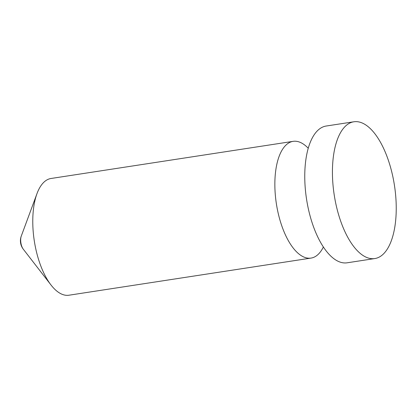 <?xml version="1.0" encoding="UTF-8"?>
<svg xmlns="http://www.w3.org/2000/svg" width="417" height="417" viewBox="0 0 417 417"><rect width="100%" height="100%" fill="white"/><g stroke="black" fill="none" stroke-linecap="round" stroke-linejoin="round"><path stroke-width="0.63" d="M23.279 249.178A13.641 13.641 0 0 1 21.272 236.095A8.455 3.727 81.3 0 0 21.251 244.643A8.455 3.727 81.3 0 0 23.279 249.178L51.015 285.004A59.052 26.026 81.3 0 0 68.961 295.215L311.04 258.087A59.052 26.026 81.3 0 0 316.394 255.85A59.052 26.026 81.3 0 0 323.383 246.979M308.236 148.243A59.052 26.026 81.3 0 0 293.13 141.347L51.051 178.481A59.052 26.026 81.3 0 0 45.698 180.717A59.052 26.026 81.3 0 0 36.993 193.603A59.052 26.026 81.3 0 0 51.015 285.004M293.13 141.347A59.052 26.026 81.3 0 0 287.777 143.584A59.052 26.026 81.3 0 0 277.487 209.991A59.052 26.026 81.3 0 0 311.04 258.087M353.845 121.785L326.177 126.028A69.186 30.493 81.3 0 0 319.907 128.65A69.186 30.493 81.3 0 0 307.845 206.451A69.186 30.493 81.3 0 0 347.158 262.799L374.826 258.556A69.186 30.493 81.3 0 0 381.096 255.934A69.186 30.493 81.3 0 0 393.153 178.132A69.186 30.493 81.3 0 0 353.845 121.785A69.186 30.493 81.3 0 0 347.569 124.402A69.186 30.493 81.3 0 0 335.513 202.209A69.186 30.493 81.3 0 0 374.826 258.556M21.272 236.095L36.993 193.603"/></g></svg>
